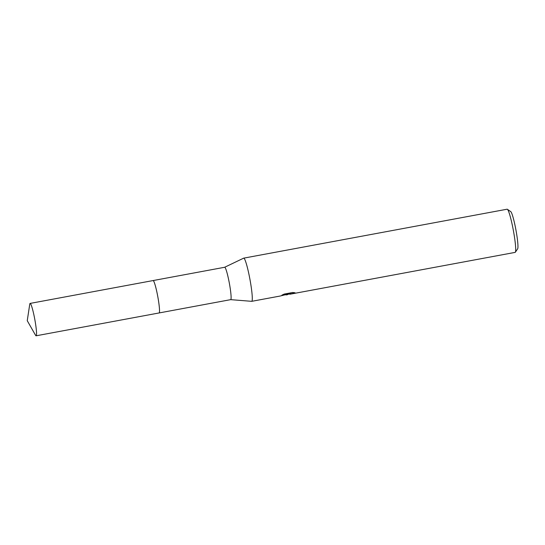 <?xml version="1.0" encoding="UTF-8"?>
<svg xmlns="http://www.w3.org/2000/svg" width="545" height="545" viewBox="0 0 545 545"><rect width="100%" height="100%" fill="white"/><g stroke="black" fill="none" stroke-linecap="round" stroke-linejoin="round"><path stroke-width="0.82" d="M159.283 312.796A16.466 1.69 -100.5 0 0 157.764 296.446A16.466 1.69 -100.5 0 0 153.309 280.641M159.195 312.905A16.473 1.696 -100.5 0 0 157.757 296.446A16.473 1.696 -100.5 0 0 153.193 280.573M230.637 299.648A16.466 1.69 -100.5 0 0 230.685 299.648A16.466 1.69 -100.5 0 0 230.733 299.634A16.466 1.69 -100.5 0 0 229.295 282.909A16.466 1.69 -100.5 0 0 224.663 267.268L153.138 280.552M159.154 312.939L230.685 299.648L251.667 301.324A21.957 2.255 -100.5 0 0 251.729 301.324A21.957 2.255 -100.5 0 0 251.79 301.296A21.957 2.255 -100.5 0 0 249.876 278.999A21.957 2.255 -100.5 0 0 243.704 258.146A21.957 2.255 -100.5 0 0 243.642 258.166L224.642 267.268M289.783 293.953L284.204 295.029M251.729 301.324L280.225 296.024L288.768 293.878L281.908 295.152L284.252 294.062L292.72 292.488L295.049 292.788L290.001 294.211L515.141 252.383A21.957 2.255 -100.5 0 0 515.209 252.355A21.957 2.255 -100.5 0 0 515.352 252.219A21.957 2.255 -100.5 0 0 513.349 230.378A21.957 2.255 -100.5 0 0 507.368 209.28A21.957 2.255 -100.5 0 0 507.123 209.205L243.704 258.146M515.352 252.219L517.648 248.833A19.027 1.955 -100.5 0 0 515.917 229.901A19.027 1.955 -100.5 0 0 510.733 211.617L507.368 209.28M289.831 294.218L289.695 293.496L291.636 292.692M288.652 293.244L288.768 293.878M35.527 335.216A16.466 1.69 -100.5 0 0 36.12 335.795A16.466 1.69 -100.5 0 0 34.689 318.818A16.466 1.69 -100.5 0 0 30.104 303.415A16.466 1.69 -100.5 0 0 29.757 304.171L27.25 320.692L35.527 335.216M36.12 335.795L159.106 312.953A16.473 1.696 -100.5 0 0 157.668 295.969A16.473 1.696 -100.5 0 0 153.084 280.559L30.104 303.415M288.741 293.701L289.702 293.523M286.186 294.92L287.637 294.647"/></g></svg>
